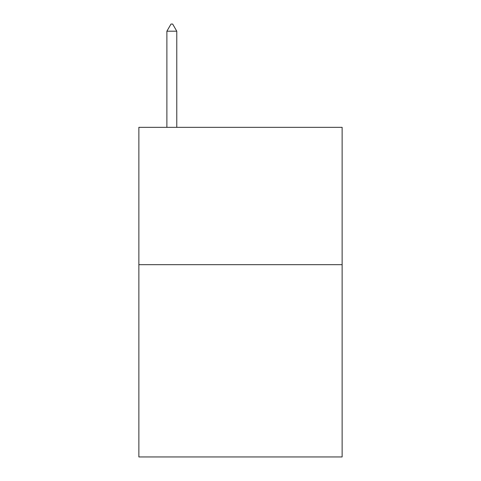 <?xml version="1.0" encoding="UTF-8"?>
<svg xmlns="http://www.w3.org/2000/svg" width="481" height="481" viewBox="0 0 481 481"><rect width="100%" height="100%" fill="white"/><g stroke="black" fill="none" stroke-linecap="round" stroke-linejoin="round"><path stroke-width="0.72" d="M342.135 264.67L342.135 456.95L138.865 456.95L138.865 127.333L342.135 127.333L342.135 264.67L138.865 264.67M176.774 31.193L172.655 24.05L171.008 24.05L166.883 31.193L176.774 31.193L176.774 127.333M166.883 31.193L166.883 127.333"/></g></svg>
